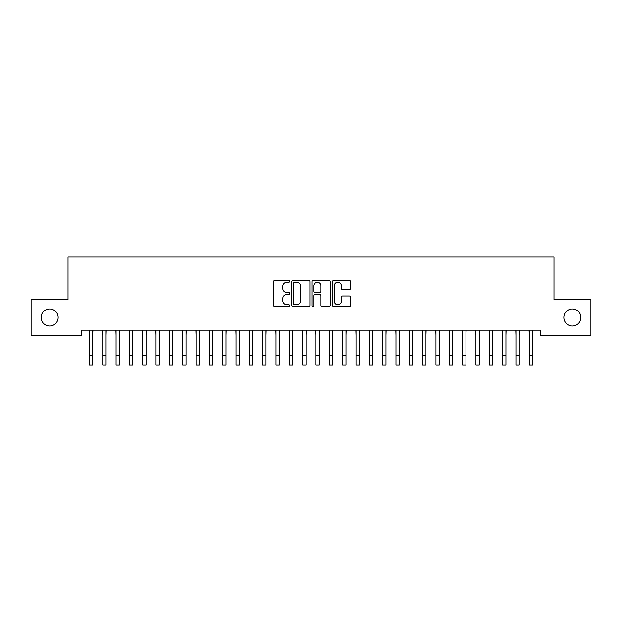 <?xml version="1.0" encoding="UTF-8"?>
<svg xmlns="http://www.w3.org/2000/svg" width="622" height="622" viewBox="0 0 622 622"><rect width="100%" height="100%" fill="white"/><g stroke="black" fill="none" stroke-linecap="round" stroke-linejoin="round"><path stroke-width="0.93" d="M289.673 281.323A0.917 0.917 0 0 0 288.756 280.413L274.862 280.413A1.306 1.306 0 0 0 273.548 281.719L273.548 305.27A1.306 1.306 0 0 0 274.862 306.576L288.756 306.576A0.917 0.917 0 0 0 289.673 305.659A0.917 0.917 0 0 0 288.756 304.741L286.96 304.741A4.183 4.183 0 0 1 282.777 300.558L282.777 298.599A4.183 4.183 0 0 1 286.96 294.408L288.756 294.408A0.917 0.917 0 0 0 289.673 293.491A0.917 0.917 0 0 0 288.756 292.573L286.96 292.573A4.183 4.183 0 0 1 282.777 288.39L282.777 286.431A4.183 4.183 0 0 1 286.96 282.24L288.756 282.24A0.917 0.917 0 0 0 289.673 281.323M563.843 317.484A8.529 8.529 0 0 0 572.372 326.014A8.529 8.529 0 0 0 580.901 317.484A8.529 8.529 0 0 0 572.372 308.955A8.529 8.529 0 0 0 563.843 317.484M41.099 317.484A8.529 8.529 0 0 0 49.628 326.014A8.529 8.529 0 0 0 58.157 317.484A8.529 8.529 0 0 0 49.628 308.955A8.529 8.529 0 0 0 41.099 317.484M349.237 289.634A1.306 1.306 0 0 0 350.544 288.328L350.544 281.719A1.306 1.306 0 0 0 349.237 280.413L333.796 280.413A1.306 1.306 0 0 0 332.49 281.719L332.49 305.27A1.306 1.306 0 0 0 333.796 306.576L349.237 306.576A1.306 1.306 0 0 0 350.544 305.27L350.544 297.285A1.306 1.306 0 0 0 349.237 295.979L342.629 295.979A1.306 1.306 0 0 0 341.322 297.285L341.322 301.242A3.499 3.499 0 0 1 337.824 304.741A3.499 3.499 0 0 1 334.317 301.242L334.317 285.739A3.499 3.499 0 0 1 337.824 282.24A3.499 3.499 0 0 1 341.322 285.739L341.322 288.328A1.306 1.306 0 0 0 342.629 289.634L349.237 289.634M540.65 330.15L81.35 330.15L81.35 335.476L31.1 335.476L31.1 299.493L68.023 299.493L68.023 256.839L553.977 256.839L553.977 299.493L590.9 299.493L590.9 335.476L540.65 335.476L540.65 330.15M309.857 281.719A1.306 1.306 0 0 0 308.543 280.413L293.11 280.413A1.306 1.306 0 0 0 291.804 281.719L291.804 305.27A1.306 1.306 0 0 0 293.11 306.576L308.543 306.576A1.306 1.306 0 0 0 309.857 305.27L309.857 281.719M313.457 280.413L328.89 280.413A1.306 1.306 0 0 1 330.196 281.719L330.196 305.27A1.306 1.306 0 0 1 328.89 306.576L322.282 306.576A1.306 1.306 0 0 1 320.975 305.27L320.975 295.714A1.306 1.306 0 0 0 319.669 294.408L315.284 294.408A1.306 1.306 0 0 0 313.978 295.714L313.978 305.659A0.917 0.917 0 0 1 313.06 306.576A0.917 0.917 0 0 1 312.143 305.659L312.143 281.719A1.306 1.306 0 0 1 313.457 280.413M294.548 282.24A0.917 0.917 0 0 0 293.631 283.158L293.631 303.831A0.917 0.917 0 0 0 294.548 304.741L296.445 304.741A4.183 4.183 0 0 0 300.628 300.558L300.628 286.431A4.183 4.183 0 0 0 296.445 282.24L294.548 282.24M320.975 285.809A3.499 3.499 0 0 0 317.477 282.31A3.499 3.499 0 0 0 313.978 285.809L313.978 291.267A1.306 1.306 0 0 0 315.284 292.573L319.669 292.573A1.306 1.306 0 0 0 320.975 291.267L320.975 285.809M92.748 335.172L92.911 330.15M89.412 335.172L89.241 330.15M89.412 355.162L92.748 355.162L92.748 365.161L89.412 365.161L89.412 330.562M92.748 355.162L92.748 330.562M106.074 335.172L106.245 330.15M102.739 335.172L102.576 330.15M119.401 335.172L119.572 330.15M116.073 335.172L115.902 330.15M102.739 365.161L106.074 365.161L102.739 365.161L102.739 330.562M106.074 365.161L106.074 330.562M116.073 365.161L119.401 365.161L116.073 365.161L116.073 330.562M119.401 365.161L119.401 330.562M132.727 335.172L132.898 330.15M129.399 335.172L129.228 330.15M146.061 335.172L146.224 330.15M142.726 335.172L142.555 330.15M129.399 365.161L132.727 365.161L129.399 365.161L129.399 330.562M132.727 365.161L132.727 330.562M142.726 365.161L146.061 365.161L142.726 365.161L142.726 330.562M146.061 365.161L146.061 330.562M159.387 335.172L159.559 330.15M156.052 335.172L155.889 330.15M156.052 365.161L159.387 365.161L156.052 365.161L156.052 330.562M159.387 365.161L159.387 330.562M172.714 335.172L172.885 330.15M169.386 335.172L169.215 330.15M169.386 365.161L172.714 365.161L169.386 365.161L169.386 330.562M172.714 365.161L172.714 330.562M186.048 335.172L186.211 330.15M182.713 335.172L182.541 330.15M199.374 335.172L199.545 330.15M196.039 335.172L195.876 330.15M212.701 335.172L212.872 330.15M209.373 335.172L209.202 330.15M226.027 335.172L226.198 330.15M222.699 335.172L222.528 330.15M239.361 335.172L239.524 330.15M236.026 335.172L235.855 330.15M252.688 335.172L252.859 330.15M249.352 335.172L249.189 330.15M266.014 335.172L266.185 330.15M262.686 335.172L262.515 330.15M279.348 335.172L279.511 330.15M276.012 335.172L275.841 330.15M292.674 335.172L292.845 330.15M289.339 335.172L289.176 330.15M182.713 365.161L186.048 365.161L182.713 365.161L182.713 330.562M186.048 365.161L186.048 330.562M196.039 365.161L199.374 365.161L196.039 365.161L196.039 330.562M199.374 365.161L199.374 330.562M209.373 365.161L212.701 365.161L209.373 365.161L209.373 330.562M212.701 365.161L212.701 330.562M222.699 365.161L226.027 365.161L222.699 365.161L222.699 330.562M226.027 365.161L226.027 330.562M236.026 365.161L239.361 365.161L236.026 365.161L236.026 330.562M239.361 365.161L239.361 330.562M249.352 365.161L252.688 365.161L249.352 365.161L249.352 330.562M252.688 365.161L252.688 330.562M262.686 365.161L266.014 365.161L262.686 365.161L262.686 330.562M266.014 365.161L266.014 330.562M276.012 365.161L279.348 365.161L276.012 365.161L276.012 330.562M279.348 365.161L279.348 330.562M289.339 365.161L292.674 365.161L289.339 365.161L289.339 330.562M292.674 365.161L292.674 330.562M306.001 335.172L306.172 330.15M302.673 335.172L302.502 330.15M302.673 365.161L306.001 365.161L302.673 365.161L302.673 330.562M306.001 365.161L306.001 330.562M319.327 335.172L319.498 330.15M315.999 335.172L315.828 330.15M315.999 365.161L319.327 365.161L315.999 365.161L315.999 330.562M319.327 365.161L319.327 330.562M332.661 335.172L332.824 330.15M329.326 335.172L329.155 330.15M329.326 365.161L332.661 365.161L329.326 365.161L329.326 330.562M332.661 365.161L332.661 330.562M345.988 335.172L346.159 330.15M342.652 335.172L342.489 330.15M342.652 365.161L345.988 365.161L342.652 365.161L342.652 330.562M345.988 365.161L345.988 330.562M359.314 335.172L359.485 330.15M355.986 335.172L355.815 330.15M355.986 365.161L359.314 365.161L355.986 365.161L355.986 330.562M359.314 365.161L359.314 330.562M372.648 335.172L372.811 330.15M369.312 335.172L369.141 330.15M369.312 365.161L372.648 365.161L369.312 365.161L369.312 330.562M372.648 365.161L372.648 330.562M385.974 335.172L386.145 330.15M382.639 335.172L382.476 330.15M382.639 365.161L385.974 365.161L382.639 365.161L382.639 330.562M385.974 365.161L385.974 330.562M399.301 335.172L399.472 330.15M395.973 335.172L395.802 330.15M395.973 365.161L399.301 365.161L395.973 365.161L395.973 330.562M399.301 365.161L399.301 330.562M412.627 335.172L412.798 330.15M409.299 335.172L409.128 330.15M409.299 365.161L412.627 365.161L409.299 365.161L409.299 330.562M412.627 365.161L412.627 330.562M425.961 335.172L426.124 330.15M422.626 335.172L422.455 330.15M422.626 365.161L425.961 365.161L422.626 365.161L422.626 330.562M425.961 365.161L425.961 330.562M439.287 335.172L439.459 330.15M435.952 335.172L435.789 330.15M435.952 365.161L439.287 365.161L435.952 365.161L435.952 330.562M439.287 365.161L439.287 330.562M452.614 335.172L452.785 330.15M449.286 335.172L449.115 330.15M449.286 365.161L452.614 365.161L449.286 365.161L449.286 330.562M452.614 365.161L452.614 330.562M465.948 335.172L466.111 330.15M462.612 335.172L462.441 330.15M462.612 365.161L465.948 365.161L462.612 365.161L462.612 330.562M465.948 365.161L465.948 330.562M479.274 335.172L479.445 330.15M475.939 335.172L475.776 330.15M475.939 365.161L479.274 365.161L475.939 365.161L475.939 330.562M479.274 365.161L479.274 330.562M492.601 335.172L492.772 330.15M489.273 335.172L489.102 330.15M489.273 365.161L492.601 365.161L489.273 365.161L489.273 330.562M492.601 365.161L492.601 330.562M505.927 335.172L506.098 330.15M502.599 335.172L502.428 330.15M502.599 365.161L505.927 365.161L502.599 365.161L502.599 330.562M505.927 365.161L505.927 330.562M519.261 335.172L519.424 330.15M515.926 335.172L515.755 330.15M515.926 365.161L519.261 365.161L515.926 365.161L515.926 330.562M519.261 365.161L519.261 330.562M532.587 335.172L532.759 330.15M529.252 335.172L529.089 330.15M529.252 365.161L532.587 365.161L529.252 365.161L529.252 330.562M532.587 365.161L532.587 330.562M102.739 355.162L106.074 355.162M116.073 355.162L119.401 355.162M129.399 355.162L132.727 355.162M142.726 355.162L146.061 355.162M156.052 355.162L159.387 355.162M169.386 355.162L172.714 355.162M182.713 355.162L186.048 355.162M196.039 355.162L199.374 355.162M209.373 355.162L212.701 355.162M222.699 355.162L226.027 355.162M236.026 355.162L239.361 355.162M249.352 355.162L252.688 355.162M262.686 355.162L266.014 355.162M276.012 355.162L279.348 355.162M289.339 355.162L292.674 355.162M302.673 355.162L306.001 355.162M315.999 355.162L319.327 355.162M329.326 355.162L332.661 355.162M342.652 355.162L345.988 355.162M355.986 355.162L359.314 355.162M369.312 355.162L372.648 355.162M382.639 355.162L385.974 355.162M395.973 355.162L399.301 355.162M409.299 355.162L412.627 355.162M422.626 355.162L425.961 355.162M435.952 355.162L439.287 355.162M449.286 355.162L452.614 355.162M462.612 355.162L465.948 355.162M475.939 355.162L479.274 355.162M489.273 355.162L492.601 355.162M502.599 355.162L505.927 355.162M515.926 355.162L519.261 355.162M529.252 355.162L532.587 355.162"/></g></svg>
